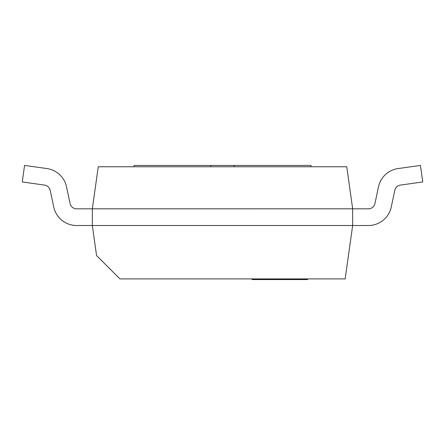 <?xml version="1.0" encoding="UTF-8"?>
<svg xmlns="http://www.w3.org/2000/svg" width="445" height="445" viewBox="0 0 445 445"><rect width="100%" height="100%" fill="white"/><g stroke="black" fill="none" stroke-linecap="round" stroke-linejoin="round"><path stroke-width="0.67" d="M96.559 255.541L92.338 225.504L352.663 225.504L345.159 278.904L119.922 278.904L96.559 255.541M92.338 208.816L352.663 208.816L346.75 166.764L98.25 166.764L92.338 208.816L92.338 225.504L352.663 225.504L352.663 208.816L76.601 208.833A6.675 6.675 0 0 1 70.065 203.543L66.516 186.844A23.363 23.363 0 0 0 46.914 168.566L24.57 165.429L22.25 181.955L44.595 185.092A6.675 6.675 0 0 1 50.19 190.315L53.739 206.997A23.363 23.363 0 0 0 76.59 225.504L92.338 225.504M352.663 208.816L368.399 208.833A6.675 6.675 0 0 0 374.935 203.543L378.484 186.844A23.363 23.363 0 0 1 398.086 168.566L420.43 165.429L422.75 181.955L400.405 185.092A6.675 6.675 0 0 0 394.81 190.315L391.261 206.997A23.363 23.363 0 0 1 368.41 225.504L352.663 225.504M374.935 203.543L378.484 186.844M400.405 185.092A6.675 6.675 0 0 0 394.81 190.315A6.675 6.675 0 0 1 400.405 185.092A6.675 6.675 0 0 0 394.81 190.315L391.261 206.997M50.19 190.315L53.739 206.997M70.065 203.543L66.516 186.844M134.056 166.764L134.056 165.429L210.819 165.429L210.819 166.764M210.819 165.429L234.181 165.429L234.181 166.764M234.181 165.429L310.944 165.429L310.944 166.764M252.059 278.904L252.059 279.571L297.227 279.571L297.227 278.904M253.172 279.571L253.172 278.904M259.735 279.571L259.735 278.904M266.833 279.571L266.833 278.904M276.017 279.571L276.017 278.904M297.227 279.571L307.59 279.571L307.59 278.904M252.148 279.571L252.148 278.904M255.33 279.571L255.33 278.904M285.473 279.571L285.473 278.904M292.61 279.571L292.61 278.904M252.604 279.571L252.604 278.904"/></g></svg>
